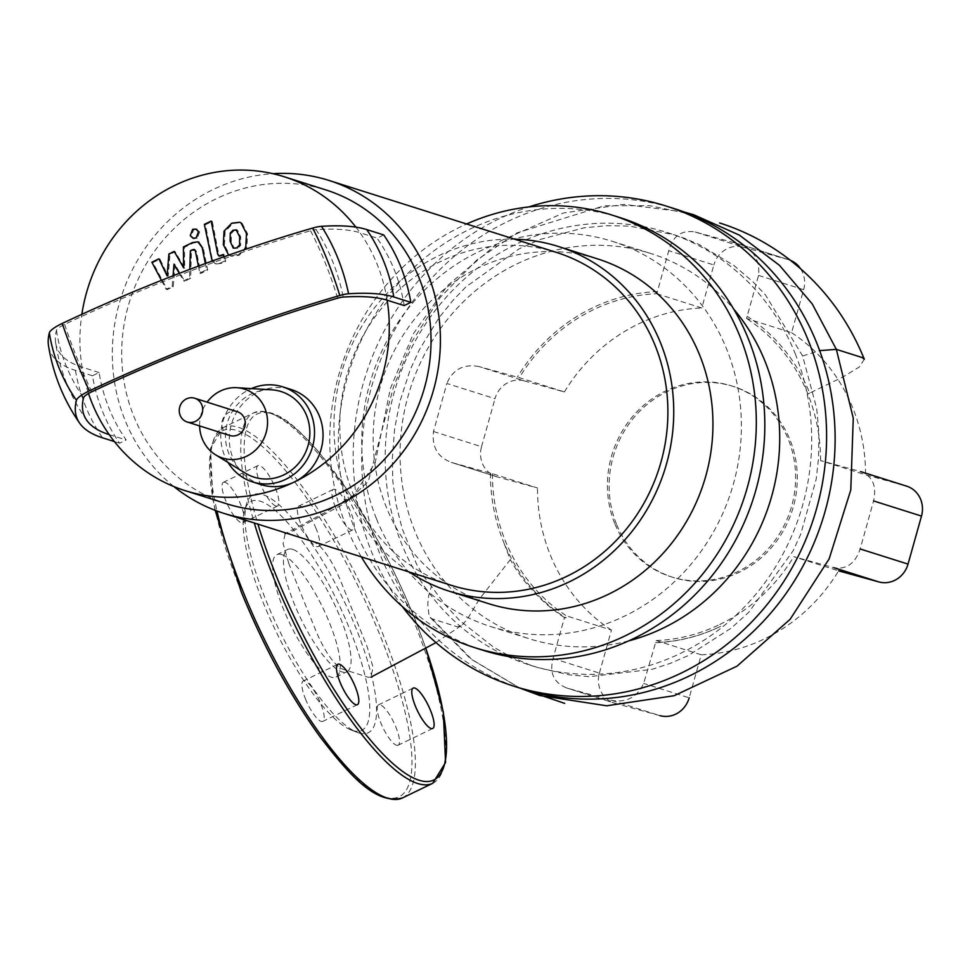 <?xml version="1.0" encoding="UTF-8"?>
<svg xmlns="http://www.w3.org/2000/svg" width="970" height="970" viewBox="0 0 970 970"><rect width="100%" height="100%" fill="white"/><g stroke="black" fill="none" stroke-linecap="round" stroke-linejoin="round"><path stroke-width="0.73" stroke-dasharray="4.85 3.64" d="M234.206 230.508L237.674 230.326L240.73 237.068L240.657 245.398L237.723 248.308L234.303 248.465L231.236 241.663L231.333 233.406L234.206 230.508L233.127 230.169M224.41 244.961L225.137 231.442L232.836 223.536L240.596 222.579L242.088 223.245L247.556 233.77L246.853 247.35L239.093 255.28L231.418 256.225L229.89 255.546L224.41 244.961L223.33 244.622M241.009 222.894L242.088 223.245M228.677 255.134L230.339 255.886L238.014 254.94L244.185 249.751M228.811 255.207L229.89 255.546M212.042 258.25L205.434 224.725L212.26 221.427L218.771 254.467L219.996 256.407L224.373 254.831L225.658 261.379L221.778 263.258L216.346 263.998L210.963 257.911M204.355 224.385L205.434 224.725M211.181 221.087L212.26 221.427M223.294 254.492L224.373 254.831M212.139 261.051L215.267 263.646L220.699 262.918L224.579 261.039L223.755 256.868M224.579 261.039L225.658 261.379M199.602 231.963L197.189 238.268L194.024 238.523L191.32 235.965L193.733 229.66L196.898 229.405L199.602 231.963M175.097 264.495L173.218 286.732L167.252 289.618L152.933 262.567L159.977 259.16L168.174 276.195L169.956 254.334L175.291 251.751L184.688 268.205L184.458 247.326L193.503 242.936L198.947 242.173L203.251 247.896L207.689 270.096L200.863 273.394L196.534 251.703L195.31 249.775L191.442 251.121L190.629 278.317L184.664 281.203L175.097 264.495L174.03 264.155M161.456 280.354L166.173 289.278L172.139 286.392L173.036 275.783M172.139 286.392L173.218 286.732M166.173 289.278L167.252 289.618M151.853 262.227L152.933 262.567M158.898 258.82L159.977 259.16M167.095 275.856L168.174 276.195M168.877 253.994L169.956 254.334M174.212 251.412L175.291 251.751M183.609 267.865L184.688 268.205M183.379 246.986L184.458 247.326M198.401 266.107L199.784 273.055L206.61 269.757L205.361 263.525M206.61 269.757L207.689 270.096M199.784 273.055L200.863 273.394M190.362 250.769L191.442 251.121M179.292 273.358L183.585 280.863L189.55 277.978L189.817 269.333M189.55 277.978L190.629 278.317M183.585 280.863L184.664 281.203M488.504 603.631A180.796 168.78 107.6 0 1 386.266 507.055A180.796 168.78 107.6 0 1 418.822 313.928A180.796 168.78 107.6 0 1 597.568 258.893M409.291 572.033A180.796 168.78 107.6 0 1 347.078 494.664A180.796 168.78 107.6 0 1 514.609 239.178M451.195 585.286A174.552 162.96 107.6 0 1 352.474 492.045A174.552 162.96 107.6 0 1 383.902 305.574A174.552 162.96 107.6 0 1 556.501 252.43M173.885 486.576A174.552 162.96 107.6 0 1 124.984 420.071A174.552 162.96 107.6 0 1 272.885 173.678M226.713 503.806A164.585 153.648 107.6 0 1 133.642 415.887A164.585 153.648 107.6 0 1 163.275 240.075A164.585 153.648 107.6 0 1 326.005 189.975M383.732 234.934L377.075 238.159A164.585 153.648 107.6 0 1 394.366 270.06A164.585 153.648 107.6 0 1 404.187 305.586M109.174 434.596L126.221 439.98A164.585 153.648 107.6 0 1 108.931 408.079A164.585 153.648 107.6 0 1 99.11 372.553L92.453 375.766A172.066 160.632 -72.4 0 0 119.565 443.205L126.221 439.98M228.023 462.484A49.87 46.56 107.6 0 1 224.41 455.294A49.87 46.56 107.6 0 1 251.4 388.594M261.124 484.624A49.87 46.56 107.6 0 1 232.921 457.986A49.87 46.56 107.6 0 1 241.906 404.708A49.87 46.56 107.6 0 1 291.218 389.528M199.602 425.927A36.157 33.756 107.6 0 1 207.119 402.15M245.362 473.166A44.887 41.904 107.6 0 1 228.726 453.196A44.887 41.904 107.6 0 1 271.733 389.831M387.139 300.203A164.585 153.648 -72.4 0 0 360.04 232.764L377.075 238.159M99.11 372.553L82.074 367.157A164.585 153.648 107.6 0 1 81.856 314.328M355.881 227.125A164.585 153.648 107.6 0 1 360.04 232.764A263.549 62.456 -21.9 0 0 316.087 229.635A164.585 129.616 86.3 0 1 343.198 297.075M86.863 420.434C70.301 396.985 59.873 371.061 55.605 342.677A412.129 97.667 -21.9 0 0 82.074 367.157A164.585 153.648 -72.4 0 0 88.512 393.48M55.605 342.677A412.129 97.667 -21.9 0 1 56.454 330.346A13.143 3.116 -21.9 0 1 64.614 324.38A418.688 99.231 -21.9 0 1 310.546 230.739A13.143 3.116 -21.9 0 1 316.087 229.635M92.453 375.766L75.418 370.37A419.804 99.486 -21.9 0 1 48.5 345.696M114.375 441.556L119.565 443.205M229.805 435.481A12.464 11.64 107.6 0 1 221.863 424.52A12.464 11.64 107.6 0 1 229.053 412.359A12.464 11.64 107.6 0 1 237.335 411.716M616.399 523.921A100.116 93.472 107.6 0 1 634.428 416.954A100.116 93.472 107.6 0 1 733.417 386.484A100.116 93.472 107.6 0 1 790.041 439.956A100.116 93.472 107.6 0 1 772.011 546.922A100.116 93.472 107.6 0 1 673.022 577.392A100.116 93.472 107.6 0 1 616.399 523.921M614.689 523.376A100.116 93.472 107.6 0 1 632.719 416.421A100.116 93.472 107.6 0 1 731.719 385.939A100.116 93.472 107.6 0 1 788.331 439.422A100.116 93.472 107.6 0 1 770.301 546.377A100.116 93.472 107.6 0 1 671.313 576.859A100.116 93.472 107.6 0 1 614.689 523.376M522.442 688.906A251.86 235.128 107.6 0 1 380.022 554.379A251.86 235.128 107.6 0 1 425.369 285.325A251.86 235.128 107.6 0 1 674.393 208.659M402.332 606.541A251.86 235.128 107.6 0 1 371.498 551.688A251.86 235.128 107.6 0 1 528.759 206.95M628.754 640.855A201.99 188.568 107.6 0 1 528.965 638.66A201.99 188.568 107.6 0 1 414.748 530.772A201.99 188.568 107.6 0 1 451.111 314.995A201.99 188.568 107.6 0 1 650.821 253.51A201.99 188.568 107.6 0 1 733.708 309.103M376.408 518.647A201.99 188.568 107.6 0 1 412.771 302.87A201.99 188.568 107.6 0 1 612.482 241.385A201.99 188.568 107.6 0 1 726.712 349.273A201.99 188.568 107.6 0 1 690.349 565.049A201.99 188.568 107.6 0 1 490.626 626.535A201.99 188.568 107.6 0 1 376.408 518.647M483.108 650.312A226.919 211.848 107.6 0 1 354.777 529.099A226.919 211.848 107.6 0 1 395.639 286.683A226.919 211.848 107.6 0 1 620.012 217.607M361.325 556.853A226.919 211.848 107.6 0 1 346.266 526.407A226.919 211.848 107.6 0 1 466.631 223.997M431.407 586.256L424.205 577.065L416.494 563.982L402.077 528.371L396.148 504.739L392.777 480.877L392.329 458.725L394.632 428.885L399.786 401.871L410.201 369.812L419.404 349.624L439.034 317.724L453.051 300.3L465.818 286.987L519.011 248.89L539.805 239.566L584.146 227.792L606.589 225.695L629.566 226.119L674.308 234.788L684.42 238.28L699.091 244.501L733.781 265.416L753.241 282.04L765.5 294.989L802.639 355.99L816.704 408.515L818.91 432.644L818.547 458.107L816.17 479.289L800.699 534.276L793.23 550.608L748.743 612.312L731.356 628.014L688.082 655.684L670.112 663.431L652.046 669.336L589.336 676.672L569.475 674.853L538.083 667.699L528.662 664.462L509.808 656.253L493.621 647.196L459.44 620.315L444.769 604.334L431.407 586.256L428.679 595.592L427.77 604.395L428.97 614.919L431.444 618.605L457.137 626.741L460.604 626.002L462.787 624.45L467.952 618.193L479.495 598.951L510.317 559.654L502.569 539.441A176.673 164.936 -72.4 0 0 565.825 617.975L564.455 617.538L553.082 658.46C549.287 672.877 553.821 682.722 566.674 687.972L611.718 700.376C626.462 702.874 637.108 697.224 643.656 683.426L656.217 640.564L701.237 654.811L689.173 697.83L643.656 683.426M795.194 353.638A226.919 211.848 107.6 0 1 754.333 596.053A226.919 211.848 107.6 0 1 529.972 665.129A226.919 211.848 107.6 0 1 396.439 384.884A226.919 211.848 107.6 0 1 666.875 232.424A226.919 211.848 107.6 0 1 795.194 353.638M524.176 380.87L564.394 391.941L519.362 377.694L479.083 366.599L524.176 380.87A24.941 23.28 -72.4 0 0 494.991 398.694L446.843 383.465L433.493 431.517C431.759 447.352 437.979 457.719 452.166 462.641L492.433 473.724L537.465 487.971L497.246 476.9L451.341 462.399L496.458 476.67A24.941 23.28 -72.4 0 0 497.246 476.9M479.083 366.599C463.684 363.701 452.941 369.315 446.843 383.465M433.493 431.517L481.532 446.709A24.941 23.28 -72.4 0 0 496.458 476.67M481.532 446.709L494.991 398.694M553.082 658.46L599.387 673.107A24.941 23.28 -72.4 0 0 614.313 703.068A24.941 23.28 -72.4 0 0 615.101 703.298L566.674 687.972L614.313 703.068M599.387 673.107L611.452 630.1L566.419 615.853L565.825 617.975M611.718 700.376L660 715.654L615.101 703.298M701.237 654.811A174.552 162.96 107.6 0 0 838.626 570.857L793.787 556.671L833.945 567.717C846.483 569.729 855.225 563.473 860.172 548.959L873.594 500.932C876.88 485.994 872.6 476.246 860.754 471.65L820.571 460.592L865.567 474.827L905.786 485.897L862.257 472.123M906.574 486.128A24.941 23.28 -72.4 0 0 905.786 485.897M861.505 471.869L860.754 471.65M288.757 563.388L283.107 543.552L285.144 533.645L287.981 533.561L313.662 541.684C322.27 546.171 331.097 558.817 340.13 579.636L367.375 647.414L373.013 667.239L370.976 677.145L368.151 677.23L342.458 669.106C333.85 664.632 325.035 651.973 316.002 631.155L288.757 563.388M758.552 275.419L803.645 289.69L791.581 332.698L746.548 318.463L758.552 275.419C760.043 260.106 753.848 249.751 739.952 244.319L695.066 231.963C681.449 229.841 672.683 236.086 668.766 250.709L657.357 291.618A176.673 164.936 -72.4 0 0 517.374 377.148M740.728 244.549L787.931 259.499A24.941 23.28 -72.4 0 1 788.719 259.73L740.728 244.549M490.444 473.178A176.673 164.936 -72.4 0 0 502.569 539.441M655.611 642.686A176.673 164.936 -72.4 0 0 720.504 626.414C699.661 636.369 677.897 641.764 655.223 642.564M564.455 617.538C541.842 602.879 523.788 583.588 510.317 559.654M656.217 640.564A174.552 162.96 -72.4 0 0 719.74 624.498L720.504 626.414M492.433 473.724A174.552 162.96 -72.4 0 0 566.419 615.853M657.357 291.618L656.763 293.74A174.552 162.96 -72.4 0 0 519.362 377.694M719.74 624.498C750.61 609.439 775.297 586.826 793.787 556.671M820.571 460.592C820.535 437.312 816.291 415.099 807.852 393.965A174.552 162.96 -72.4 0 0 746.548 318.463M791.581 332.698A174.552 162.96 107.6 0 1 865.567 474.827M611.452 630.1A174.552 162.96 107.6 0 1 537.465 487.971M656.763 293.74L701.783 307.987L713.847 264.968L668.766 250.709M564.394 391.941A174.552 162.96 107.6 0 1 701.783 307.987M803.645 289.69A24.941 23.28 -72.4 0 0 800.456 268.593M790.586 260.421A24.941 23.28 -72.4 0 0 788.719 259.73M695.066 231.963L743.032 247.144A24.941 23.28 -72.4 0 0 713.847 264.968M743.032 247.144L787.931 259.499M281.821 554.597A67.948 18.272 64.2 0 0 276.862 554.67A67.948 18.272 64.2 0 0 286.453 616.156A67.948 18.272 64.2 0 0 331.061 677.109A67.948 18.272 64.2 0 0 336.02 677.024A67.948 18.272 64.2 0 0 326.429 615.55A67.948 18.272 64.2 0 0 281.821 554.597M292.625 549.372A67.948 18.272 64.2 0 0 287.678 549.444A67.948 18.272 64.2 0 0 297.269 610.93A67.948 18.272 64.2 0 0 341.876 671.883A67.948 18.272 64.2 0 0 346.836 671.798A67.948 18.272 64.2 0 0 337.233 610.324A67.948 18.272 64.2 0 0 292.625 549.372M358.657 732.896A132.162 35.526 64.2 0 0 355.917 628.051A132.162 35.526 64.2 0 0 262.87 494.627A132.162 35.526 64.2 0 0 246.598 503.818A132.162 35.526 64.2 0 0 278.778 629.227A132.162 35.526 64.2 0 0 357.081 732.338A132.162 35.526 64.2 0 0 358.657 732.896M352.522 730.495A127.179 34.192 64.2 0 0 349.891 629.603A127.179 34.192 64.2 0 0 260.36 501.211A127.179 34.192 64.2 0 0 244.695 510.062A127.179 34.192 64.2 0 0 275.662 630.73A127.179 34.192 64.2 0 0 351.007 729.949A127.179 34.192 64.2 0 0 352.522 730.495M316.147 528.759A22.443 6.038 64.2 0 0 298.712 506.134A22.443 6.038 64.2 0 0 300.821 523.909A22.443 6.038 64.2 0 0 318.257 546.534A22.443 6.038 64.2 0 0 316.147 528.759M335.414 507.177A22.443 6.038 -115.8 0 1 333.316 489.401A22.443 6.038 -115.8 0 1 350.752 512.039A22.443 6.038 -115.8 0 1 352.85 529.814A22.443 6.038 -115.8 0 1 335.414 507.177M225.04 482.284A22.443 6.038 64.2 0 0 223.403 482.308A22.443 6.038 64.2 0 0 226.58 502.605A22.443 6.038 64.2 0 0 241.312 522.733A22.443 6.038 64.2 0 0 242.949 522.709A22.443 6.038 64.2 0 0 239.772 502.411A22.443 6.038 64.2 0 0 225.04 482.284M275.904 506.013A22.443 6.038 -115.8 0 1 261.173 485.885A22.443 6.038 -115.8 0 1 258.008 465.576A22.443 6.038 -115.8 0 1 259.645 465.551A22.443 6.038 -115.8 0 1 274.377 485.679A22.443 6.038 -115.8 0 1 277.541 505.988A22.443 6.038 -115.8 0 1 275.904 506.013M305.38 698.764A22.443 6.038 64.2 0 0 322.816 721.389A22.443 6.038 64.2 0 0 320.706 703.614A22.443 6.038 64.2 0 0 303.27 680.976A22.443 6.038 64.2 0 0 305.38 698.764M396.487 745.239A22.443 6.038 64.2 0 0 398.124 745.215A22.443 6.038 64.2 0 0 394.948 724.917A22.443 6.038 64.2 0 0 380.216 704.778A22.443 6.038 64.2 0 0 378.579 704.814A22.443 6.038 64.2 0 0 381.756 725.111A22.443 6.038 64.2 0 0 396.487 745.239M239.663 236.728L240.73 237.068M239.578 245.046L240.657 245.398M236.644 247.968L237.723 248.308M230.157 241.324L231.236 241.663M230.254 233.055L231.333 233.406M224.058 231.102L225.137 231.442M231.757 223.197L232.836 223.536M246.477 233.43L247.556 233.77M245.774 247.01L246.853 247.35M238.014 254.94L239.093 255.28M217.692 254.128L218.771 254.467M220.663 255.753L221.742 256.104M220.699 262.918L221.778 263.258M196.11 237.929L197.189 238.268M192.654 229.32L193.733 229.66M192.424 242.585L193.503 242.936M202.172 247.556L203.251 247.896M195.455 251.363L196.534 251.703M192.484 249.751L193.563 250.09M310.546 230.739A164.585 62.007 73.8 0 1 337.645 298.178M64.614 324.38A164.585 38.473 64.7 0 0 91.726 391.819M56.454 330.346A164.585 157.54 14.3 0 0 83.566 397.773M75.418 370.37A172.066 160.632 -72.4 0 0 102.529 437.809M432.293 618.969L471.856 659.515L519.968 688.118M802.639 355.99L819.674 350.631M693.926 214.831L649.73 205.701L604.407 205.749L517.034 232.873L476.743 260.093L440.368 297.256L411.911 341.598L393.553 386.775L368.297 481.472L344.993 503.369L287.981 533.561M864.318 359.227L859.311 367.024L842.287 377.318L809.683 393.08A176.673 164.936 -72.4 0 0 747.143 316.329M809.683 393.08L807.852 393.965M425.745 648.19A203.227 54.635 64.2 0 0 414.796 619.005A203.227 54.635 64.2 0 0 271.721 413.838A203.227 54.635 64.2 0 0 257.923 524.139M432.753 783.287A205.725 55.302 64.2 0 0 413.487 620.315A205.725 55.302 64.2 0 0 268.654 412.638A205.725 55.302 64.2 0 0 253.643 412.868A205.725 55.302 64.2 0 0 254.298 522.988M402.477 797.934A205.725 55.302 64.2 0 0 383.223 634.95A205.725 55.302 64.2 0 0 238.377 427.273A205.725 55.302 64.2 0 0 223.379 427.503A205.725 55.302 64.2 0 0 216.977 511.008M241.324 591.797A203.227 54.635 64.2 0 0 384.411 796.952A203.227 54.635 64.2 0 0 380.204 635.726A203.227 54.635 64.2 0 0 237.116 430.571A203.227 54.635 64.2 0 0 241.324 591.797M231.418 256.225L230.339 255.886M219.996 256.407L218.917 256.056M216.346 263.998L215.267 263.646M195.31 249.775L194.23 249.435M731.719 385.939L733.417 386.484M612.482 241.385L650.821 253.51M529.972 665.129L538.083 667.699M666.875 232.424L674.308 234.788M490.626 626.535L528.965 638.66M430.243 617.514L470.535 658.836L519.75 688.057M683.995 211.945L623.904 204.367L563.534 212.976L500.641 240.863L447.291 285.774L413.268 333.862L390.401 388.473L375.135 462.969L353.577 495.221L324.562 512.815L286.211 533.088M435.991 642.601L462.108 625.007M671.313 576.859L673.022 577.392M276.862 554.67L287.678 549.444M215.146 510.317L212.794 498.774L210.551 448.298L223.379 427.503L253.643 412.868C276.608 406.636 296.008 426.679 318.839 452.032L350.485 494.785C375.245 532.748 396.73 574.191 414.954 619.115L425.842 648.142M333.316 489.401L298.712 506.134M258.008 465.576L223.403 482.308M357.409 704.669L322.816 721.389M432.717 728.494L398.124 745.215M413.184 688.082L378.579 704.814M337.875 664.256L303.27 680.976M277.541 505.988L242.949 522.709M352.85 529.814L318.257 546.534M351.007 729.949L357.081 732.338M244.695 510.062L246.598 503.818M336.02 677.024L346.836 671.798"/><path stroke-width="1.45" d="M236.607 229.987L233.127 230.169L230.254 233.055L230.157 241.324L233.224 248.126L236.644 247.968L239.578 245.046L239.663 236.728L236.098 229.769M244.185 249.751L245.774 247.01L246.477 233.43L241.009 222.894L239.517 222.239L231.757 223.197L224.058 231.102L223.33 244.622L228.677 255.134M223.755 256.868L223.294 254.492L218.917 256.056L217.692 254.128L211.181 221.087L204.355 224.385L212.139 261.051M196.11 237.929L198.523 231.624L195.819 229.065L192.654 229.32L190.241 235.625L192.945 238.183L196.11 237.929M173.036 275.783L174.03 264.155L179.292 273.358M205.361 263.525L202.172 247.556L197.868 241.833L192.424 242.585L183.379 246.986L183.609 267.865L174.212 251.412L168.877 253.994L167.095 275.856L158.898 258.82L151.853 262.227L161.456 280.354M189.817 269.333L190.362 250.769L192.484 249.751L194.23 249.435L195.455 251.363L198.401 266.107M514.609 239.178A180.796 168.78 107.6 0 1 558.38 246.489L597.568 258.893A180.796 168.78 107.6 0 1 699.806 355.457A180.796 168.78 107.6 0 1 667.263 548.596A180.796 168.78 107.6 0 1 488.504 603.631L449.316 591.227A180.796 168.78 107.6 0 1 409.291 572.033M558.38 246.489A180.796 168.78 107.6 0 1 660.619 343.065A180.796 168.78 107.6 0 1 628.063 536.192A180.796 168.78 107.6 0 1 449.316 591.227M272.885 173.678A174.552 162.96 107.6 0 1 329.012 180.456L556.501 252.43A174.552 162.96 107.6 0 1 655.211 345.672A174.552 162.96 107.6 0 1 623.783 532.154A174.552 162.96 107.6 0 1 451.195 585.286L223.706 513.312A174.552 162.96 107.6 0 1 173.885 486.576M329.012 180.456A174.552 162.96 107.6 0 1 427.721 273.698A174.552 162.96 107.6 0 1 396.293 460.18A174.552 162.96 107.6 0 1 223.706 513.312M81.856 314.328A164.585 153.648 107.6 0 1 284.246 176.758L326.005 189.975A164.585 153.648 107.6 0 1 419.076 277.881A164.585 153.648 107.6 0 1 389.443 453.705A164.585 153.648 107.6 0 1 226.713 503.806L184.967 490.59A164.585 153.648 107.6 0 1 109.174 434.596A412.129 97.667 -21.9 0 1 86.863 420.434A412.129 97.667 -21.9 0 1 83.566 397.773A13.143 3.116 -21.9 0 1 91.726 391.819A418.688 99.231 -21.9 0 1 337.645 298.178A13.143 3.116 -21.9 0 1 343.198 297.075A263.549 62.456 -21.9 0 1 387.139 300.203A164.585 153.648 107.6 0 1 294.25 482.029A164.585 153.648 107.6 0 1 184.967 490.59M114.375 441.556L102.529 437.809A419.804 99.486 -21.9 0 1 79.637 423.162A419.804 99.486 -21.9 0 1 76.436 400.307A20.819 4.935 -21.9 0 1 89.349 390.861A426.363 101.05 -21.9 0 1 339.791 295.51A20.819 4.935 -21.9 0 1 348.57 293.764A271.224 64.275 -21.9 0 1 393.796 296.978L410.831 302.373L404.187 305.586L387.139 300.203M251.4 388.594A49.87 46.56 107.6 0 1 282.694 386.836A49.87 46.56 107.6 0 1 310.897 413.475A49.87 46.56 107.6 0 1 301.925 466.752A49.87 46.56 107.6 0 1 252.612 481.932A49.87 46.56 107.6 0 1 228.023 462.484M282.694 386.836L291.218 389.528A49.87 46.56 107.6 0 1 319.421 416.166A49.87 46.56 107.6 0 1 294.25 482.029A49.87 46.56 107.6 0 1 261.124 484.624L252.612 481.932M207.119 402.15A36.157 33.756 107.6 0 1 236.862 387.709A36.157 33.756 107.6 0 1 264.931 408.443A36.157 33.756 107.6 0 1 255.595 450.031A36.157 33.756 107.6 0 1 215.619 454.845A36.157 33.756 107.6 0 1 202.221 438.755A36.157 33.756 107.6 0 1 199.602 425.927M236.862 387.709L271.733 389.831A44.887 41.904 107.6 0 1 306.581 415.56A44.887 41.904 107.6 0 1 294.989 467.2A44.887 41.904 107.6 0 1 245.362 473.166L215.619 454.845M284.246 176.758A164.585 153.648 107.6 0 1 355.881 227.125M88.512 393.48A164.585 153.648 -72.4 0 0 109.174 434.596M79.637 423.162C63.414 399.701 53.035 373.874 48.5 345.696A419.804 99.486 -21.9 0 1 49.324 332.88A20.819 4.935 -21.9 0 1 62.238 323.434A426.363 101.05 -21.9 0 1 312.679 228.071A20.819 4.935 -21.9 0 1 321.47 226.337A271.224 64.275 -21.9 0 1 366.684 229.55L383.732 234.934A172.066 160.632 -72.4 0 1 410.831 302.373M186.458 398.876A12.464 11.64 -72.4 0 0 179.256 411.037A12.464 11.64 -72.4 0 0 187.21 422.011A12.464 11.64 -72.4 0 0 195.491 421.356A12.464 11.64 -72.4 0 0 202.681 409.207A12.464 11.64 -72.4 0 0 194.727 398.233A12.464 11.64 -72.4 0 0 186.458 398.876M194.727 398.233L237.335 411.716A12.464 11.64 107.6 0 1 245.277 422.678A12.464 11.64 107.6 0 1 238.087 434.839A12.464 11.64 107.6 0 1 229.805 435.481L187.21 422.011M528.759 206.95A251.86 235.128 107.6 0 1 665.869 205.955L674.393 208.659A251.86 235.128 107.6 0 1 816.825 343.186A251.86 235.128 107.6 0 1 771.477 612.24A251.86 235.128 107.6 0 1 522.442 688.906L513.93 686.214A251.86 235.128 107.6 0 1 402.332 606.541M665.869 205.955A251.86 235.128 107.6 0 1 808.301 340.494A251.86 235.128 107.6 0 1 762.953 609.548A251.86 235.128 107.6 0 1 513.93 686.214M733.708 309.103A201.99 188.568 107.6 0 1 765.051 361.398A201.99 188.568 107.6 0 1 628.754 640.855M466.631 223.997A226.919 211.848 107.6 0 1 611.488 214.904L620.012 217.607A226.919 211.848 107.6 0 1 748.331 338.809A226.919 211.848 107.6 0 1 707.482 581.236A226.919 211.848 107.6 0 1 483.108 650.312L474.585 647.608A226.919 211.848 107.6 0 1 361.325 556.853M611.488 214.904A226.919 211.848 107.6 0 1 739.819 336.117A226.919 211.848 107.6 0 1 698.958 578.532A226.919 211.848 107.6 0 1 474.585 647.608M660 715.654A24.941 23.28 -72.4 0 0 689.173 697.83M833.945 567.717L878.856 581.927A24.941 23.28 -72.4 0 0 908.029 564.103L860.172 548.959M878.856 581.927L838.626 570.857M873.594 500.932L921.5 516.088A24.941 23.28 -72.4 0 0 906.574 486.128L861.505 471.869M921.5 516.088L908.029 564.103M800.456 268.593A24.941 23.28 -72.4 0 0 790.586 260.421M355.311 686.881A22.443 6.038 -115.8 0 1 357.409 704.669A22.443 6.038 -115.8 0 1 339.973 682.031A22.443 6.038 -115.8 0 1 337.875 664.256A22.443 6.038 -115.8 0 1 355.311 686.881M414.82 688.057A22.443 6.038 -115.8 0 1 429.552 708.185A22.443 6.038 -115.8 0 1 432.717 728.494A22.443 6.038 -115.8 0 1 431.08 728.519A22.443 6.038 -115.8 0 1 416.348 708.391A22.443 6.038 -115.8 0 1 413.184 688.082A22.443 6.038 -115.8 0 1 414.82 688.057M393.796 296.978A172.066 160.632 -72.4 0 0 366.684 229.55M348.57 293.764A172.066 135.509 -93.7 0 0 321.47 226.337M339.791 295.51A172.066 64.82 -106.2 0 0 312.679 228.071M89.349 390.861A172.066 40.231 -115.3 0 1 62.238 323.434M76.436 400.307A172.066 164.706 -165.7 0 1 49.324 332.88M519.968 688.118L539.999 695.575L606.711 705.784L674.162 695.708L737.03 666.16L790.15 619.284L829.144 558.902L850.787 489.971L853.26 418.155L836.346 349.37L812.266 303.974L779.48 265.319L739.419 235.152L693.926 214.831L683.995 211.945M819.674 350.631L836.346 349.37L862.039 357.493L864.318 359.227C846.919 316.499 820.026 281.821 783.639 255.195C763.96 241.009 742.62 230.266 719.607 222.954M862.257 472.123L860.754 471.65M257.923 524.139A203.227 54.635 64.2 0 0 275.916 575.064A203.227 54.635 64.2 0 0 413.159 777.855A203.227 54.635 64.2 0 0 425.745 648.19M254.298 522.988A205.725 55.302 64.2 0 0 272.909 575.841A205.725 55.302 64.2 0 0 417.743 783.518A205.725 55.302 64.2 0 0 432.753 783.287L445.57 762.505L443.326 712.016L425.842 648.142M216.977 511.008A205.725 55.302 64.2 0 0 242.633 590.475A205.725 55.302 64.2 0 0 387.479 798.152A205.725 55.302 64.2 0 0 402.477 797.934L432.753 783.287M240.596 222.579L239.517 222.239M194.024 238.523L192.945 238.183M196.898 229.405L195.819 229.065M198.947 242.173L197.868 241.833M519.75 688.057L564.698 703.383M286.211 533.088L285.144 533.645M370.976 677.145L435.991 642.601M402.477 797.934C375.936 804.93 350.764 776.655 319.87 736.582C289.727 694.714 263.5 646.408 241.178 591.676L215.146 510.317"/></g></svg>
